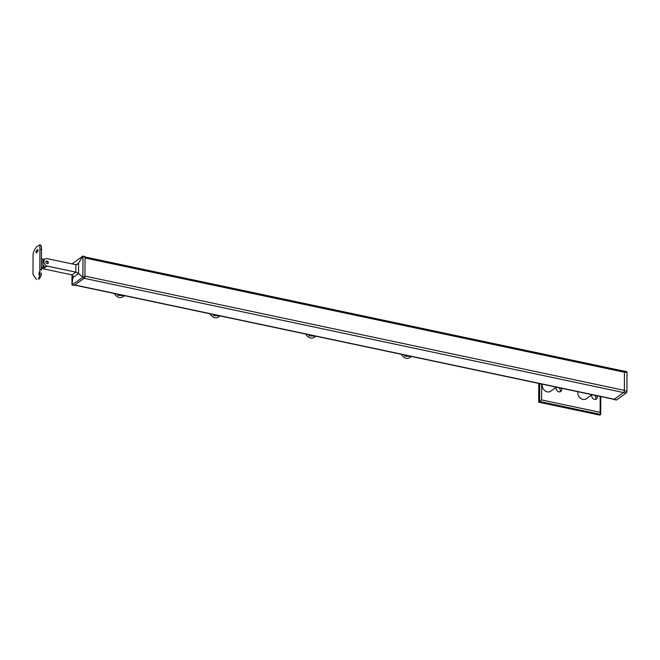 <?xml version="1.0" encoding="UTF-8"?>
<svg xmlns="http://www.w3.org/2000/svg" width="660" height="660" viewBox="0 0 660 660"><rect width="100%" height="100%" fill="white"/><g stroke="black" fill="none" stroke-linecap="round" stroke-linejoin="round"><path stroke-width="0.99" d="M39.864 272.654C39.691 271.037 39.377 271.466 38.932 273.941C39.361 275.591 39.674 275.162 39.864 272.654L39.691 271.582M36.844 252.829A1.732 1.031 108.4 0 1 36.564 251.897A1.732 1.031 108.4 0 1 37.851 249.736M38.074 250.635L37.562 249.521L35.797 251.641L36.448 252.805L38.074 250.635M41.456 259.339L41.44 263.554M44.764 267.696A3.877 3.151 -125.6 0 1 44.591 267.663L41.44 267.052M44.385 259.446L43.073 259.174L42.752 261.409L43.032 266.318L44.748 266.681M41.415 270.204L41.489 249.95A1.732 0.668 -179.8 0 0 39.93 249.282L39.823 244.885C41.167 245.041 41.72 246.724 41.489 249.95A1.732 0.668 -179.8 0 1 41.489 249.959L41.415 270.204A1.732 0.668 -179.8 0 0 39.856 269.527L39.955 274.453L38.478 279.081A1.732 1.411 54.4 0 0 39.237 278.866L38.478 279.081M40.862 276.317L41.382 272.976M39.823 244.885L38.593 245.512C35.739 247.129 33.891 250.016 33.074 254.191L33 274.436L36.597 279.56M43.098 259.124L41.456 258.778M38.932 273.941L39.303 275.03M39.93 249.282L39.856 269.527M47.066 263.637A1.419 1.155 54.4 0 0 47.075 261.013A1.419 1.155 54.4 0 0 47.066 263.637M43.651 267.465A3.465 2.813 54.4 0 0 44.591 267.82L43.222 268.801L71.99 274.898L71.973 284.905L73.161 276.292M43.222 268.801A3.465 2.813 -125.6 0 1 41.423 267.811M75.859 264.685L47.083 258.596A3.465 2.813 54.4 0 0 45.053 258.967A3.465 2.813 54.4 0 0 44.022 261.146L44.022 262.21A3.465 2.813 54.4 0 0 47.058 266.054L75.834 272.151L75.859 264.685L77.484 264.239L78.581 263.043L78.548 273.512L82.789 277.167L82.912 276.738L84.95 277.175L84.67 277.901L82.789 277.167M44.591 267.82L45.688 267.036A3.465 2.813 -125.6 0 1 42.999 264.775M82.888 256.195L85.016 256.921L84.95 277.175M82.64 277.472L71.973 284.905L74.25 285.359L84.67 277.901M85.016 256.921L82.855 256.162L78.581 263.043L76.238 264.718M72.047 263.901L82.715 256.154M82.987 256.492L82.912 276.738M73.153 277.365L78.548 273.512L75.834 272.151L71.99 274.898L73.202 276.812M42.752 261.352A3.465 2.813 -125.6 0 1 43.684 259.949L45.053 258.967M47.619 263.62A1.378 1.122 54.4 0 0 46.027 261.385M118.214 294.335L117.703 295.276L124.418 295.655M124.492 295.672L122.974 296.761A6.361 5.164 -125.6 0 1 114.444 293.543M213.873 314.597L213.361 315.538L220.069 315.917M220.151 315.934L218.633 317.023A6.361 5.164 -125.6 0 1 210.094 313.805M309.524 334.867L309.02 335.8L315.727 336.179M315.81 336.196L314.292 337.285A6.361 5.164 -125.6 0 1 305.753 334.067M405.182 355.129L404.671 356.062L411.386 356.441M411.46 356.458L409.942 357.547A6.361 5.164 -125.6 0 1 401.412 354.329M585.04 399.374A5.783 4.694 54.4 0 0 586.154 398.822L591.938 394.688M549.425 391.834A5.783 4.694 54.4 0 0 550.539 391.281L556.322 387.139M550.638 391.273A5.841 4.744 54.4 0 0 551.083 390.893M551.215 390.794A5.841 4.744 -125.6 0 1 550.712 391.223A5.841 4.744 -125.6 0 1 545.185 390.943A5.841 4.744 -125.6 0 1 542.173 385.39A5.841 4.744 -125.6 0 1 542.314 384.178M586.253 398.822A5.841 4.744 54.4 0 0 586.699 398.434M586.831 398.335A5.841 4.744 -125.6 0 1 586.327 398.772A5.841 4.744 -125.6 0 1 580.808 398.483A5.841 4.744 -125.6 0 1 577.789 392.939A5.841 4.744 -125.6 0 1 577.929 391.718M592.004 394.697A3.176 2.582 54.4 0 0 591.731 395.893A3.176 2.582 54.4 0 0 593.373 398.912A3.176 2.582 54.4 0 0 596.376 399.069A3.176 2.582 54.4 0 0 597.325 397.072A3.176 2.582 54.4 0 0 597.069 395.769M595.592 399.415A3.176 2.582 54.4 0 0 595.955 398.054A3.176 2.582 54.4 0 0 594.602 395.249M556.38 387.156A3.176 2.582 54.4 0 0 556.116 388.344A3.176 2.582 54.4 0 0 557.758 391.363A3.176 2.582 54.4 0 0 560.761 391.52A3.176 2.582 54.4 0 0 561.709 389.532A3.176 2.582 54.4 0 0 561.454 388.228M559.977 391.875A3.176 2.582 54.4 0 0 560.34 390.514A3.176 2.582 54.4 0 0 558.987 387.709M600.773 396.561L600.707 414.422L599.75 415.115L538.692 402.179L538.758 383.419M541.67 384.037L541.612 399.935L600.121 412.335L600.707 414.422L539.649 401.495L539.715 383.625M538.692 402.179L541.612 399.935M600.121 412.335L600.179 396.429M84.554 256.88A1.732 0.759 102 0 1 85.016 257.986L84.95 276.103L624.393 390.373A1.732 0.759 102 0 1 623.56 392.56L614.237 399.234A1.732 0.759 102 0 1 613.882 399.333L74.613 285.103M85.016 256.979L623.989 371.151A1.732 0.759 102 0 1 624.451 372.257L624.393 390.373M623.56 392.56L84.125 278.297L74.794 284.971A1.732 0.759 102 0 1 74.44 285.07M626.389 371.638A1.303 0.569 102 0 1 626.654 371.563A1.303 0.569 102 0 1 627 372.397L626.934 391.314A1.303 0.569 102 0 1 626.315 392.956L616.572 399.927A1.303 0.569 102 0 1 616.308 399.993L613.767 399.457A1.303 0.569 -78 0 0 614.031 399.382L616.572 399.927M627 372.397L624.459 371.861A1.303 0.569 -78 0 0 624.104 371.027A1.303 0.569 -78 0 0 623.84 371.101L623.824 371.11M624.459 371.861L624.393 390.778L626.934 391.314M626.315 392.956L623.766 392.411A1.303 0.569 -78 0 0 624.393 390.778M623.766 392.411L614.031 399.382M44.591 267.663A4.043 1.766 -78 0 0 45.144 267.432A4.043 1.766 -78 0 0 45.581 267.011M47.058 266.054L45.688 267.036M42.826 263.068L44.022 262.21M44.022 261.146L42.76 262.045M624.451 372.257L85.016 257.986M614.237 399.234L74.794 284.971M41.143 275.534L39.237 278.866M72.08 284.963L74.134 285.392M82.813 256.121L84.868 256.55M624.104 371.027L626.654 371.563"/></g></svg>
